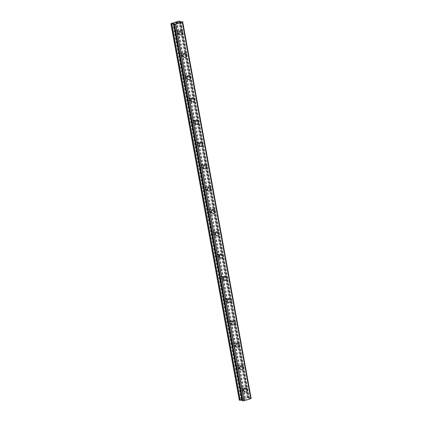 <?xml version="1.0" encoding="UTF-8"?>
<svg xmlns="http://www.w3.org/2000/svg" width="422" height="422" viewBox="0 0 422 422"><rect width="100%" height="100%" fill="white"/><g stroke="black" fill="none" stroke-linecap="round" stroke-linejoin="round"><path stroke-width="0.32" stroke-dasharray="2.11 1.58" d="M242.613 388.736A1.308 1.124 102.1 0 0 240.392 389.416A1.308 1.124 102.1 0 0 242.613 388.736M245.071 389.269A1.308 1.124 102.1 0 0 242.85 389.944A1.308 1.124 102.1 0 0 245.071 389.269M245.266 391.964L245.272 391.964A2.036 1.751 -77.9 0 1 243.969 390.503A2.036 1.751 -77.9 0 1 246.121 387.987L246.126 387.987M238.562 366.428A1.308 1.124 102.1 0 0 236.336 367.108A1.308 1.124 102.1 0 0 238.562 366.428M241.02 366.955A1.308 1.124 102.1 0 0 238.794 367.636A1.308 1.124 102.1 0 0 241.02 366.955M241.215 369.656L241.215 369.656A2.036 1.751 -77.9 0 1 239.912 368.195A2.036 1.751 -77.9 0 1 242.07 365.679L242.07 365.679M234.505 344.115A1.308 1.124 102.1 0 0 232.285 344.795A1.308 1.124 102.1 0 0 234.505 344.115M236.964 344.642A1.308 1.124 102.1 0 0 234.743 345.323A1.308 1.124 102.1 0 0 236.964 344.642M237.159 347.343L237.159 347.343A2.036 1.751 -77.9 0 1 235.856 345.882A2.036 1.751 -77.9 0 1 238.013 343.366L238.013 343.366M230.449 321.807A1.308 1.124 102.1 0 0 228.228 322.482A1.308 1.124 102.1 0 0 230.449 321.807M232.907 322.334A1.308 1.124 102.1 0 0 230.686 323.009A1.308 1.124 102.1 0 0 232.907 322.334M233.108 325.035L233.108 325.035A2.036 1.751 -77.9 0 1 231.805 323.574A2.036 1.751 -77.9 0 1 233.957 321.052L233.962 321.058M226.398 299.493A1.308 1.124 102.1 0 0 224.172 300.174A1.308 1.124 102.1 0 0 226.398 299.493M228.856 300.021A1.308 1.124 102.1 0 0 226.63 300.701A1.308 1.124 102.1 0 0 228.856 300.021M229.051 302.722L229.051 302.722A2.036 1.751 -77.9 0 1 227.748 301.261A2.036 1.751 -77.9 0 1 229.906 298.744L229.906 298.744M222.341 277.18A1.308 1.124 102.1 0 0 220.12 277.861A1.308 1.124 102.1 0 0 222.341 277.18M224.799 277.708A1.308 1.124 102.1 0 0 222.579 278.388A1.308 1.124 102.1 0 0 224.799 277.708M224.995 280.408L224.995 280.408A2.036 1.751 -77.9 0 1 223.692 278.947A2.036 1.751 -77.9 0 1 225.849 276.431L225.849 276.431M218.285 254.872A1.308 1.124 102.1 0 0 216.064 255.547A1.308 1.124 102.1 0 0 218.285 254.872M220.743 255.4A1.308 1.124 102.1 0 0 218.522 256.075A1.308 1.124 102.1 0 0 220.743 255.4M220.943 258.1L220.943 258.1A2.036 1.751 -77.9 0 1 219.64 256.639A2.036 1.751 -77.9 0 1 221.793 254.123L221.798 254.123M214.234 232.559A1.308 1.124 102.1 0 0 212.008 233.239A1.308 1.124 102.1 0 0 214.234 232.559M216.692 233.086A1.308 1.124 102.1 0 0 214.466 233.767A1.308 1.124 102.1 0 0 216.692 233.086M216.887 235.787L216.887 235.787A2.036 1.751 -77.9 0 1 215.584 234.326A2.036 1.751 -77.9 0 1 217.741 231.81L217.741 231.81M210.177 210.246A1.308 1.124 102.1 0 0 207.956 210.926A1.308 1.124 102.1 0 0 210.177 210.246M212.635 210.773A1.308 1.124 102.1 0 0 210.414 211.454A1.308 1.124 102.1 0 0 212.635 210.773M212.836 213.474L212.83 213.474A2.036 1.751 -77.9 0 1 211.533 212.013A2.036 1.751 -77.9 0 1 213.685 209.497L213.685 209.497M206.121 187.938A1.308 1.124 102.1 0 0 203.9 188.618A1.308 1.124 102.1 0 0 206.121 187.938M208.579 188.465A1.308 1.124 102.1 0 0 206.358 189.146A1.308 1.124 102.1 0 0 208.579 188.465M208.779 191.166L208.779 191.166A2.036 1.751 -77.9 0 1 207.476 189.705A2.036 1.751 -77.9 0 1 209.628 187.189L209.634 187.189M202.069 165.624A1.308 1.124 102.1 0 0 199.843 166.305A1.308 1.124 102.1 0 0 202.069 165.624M204.528 166.152A1.308 1.124 102.1 0 0 202.302 166.832A1.308 1.124 102.1 0 0 204.528 166.152M204.723 168.853L204.723 168.853A2.036 1.751 -77.9 0 1 203.42 167.392A2.036 1.751 -77.9 0 1 205.577 164.875L205.577 164.875M198.013 143.316A1.308 1.124 102.1 0 0 195.792 143.992A1.308 1.124 102.1 0 0 198.013 143.316M200.471 143.844A1.308 1.124 102.1 0 0 198.25 144.519A1.308 1.124 102.1 0 0 200.471 143.844M200.666 146.54L200.672 146.545A2.036 1.751 -77.9 0 1 199.369 145.084A2.036 1.751 -77.9 0 1 201.521 142.562L201.521 142.562M193.956 121.003A1.308 1.124 102.1 0 0 191.736 121.684A1.308 1.124 102.1 0 0 193.956 121.003M196.415 121.531A1.308 1.124 102.1 0 0 194.194 122.211A1.308 1.124 102.1 0 0 196.415 121.531M196.615 124.232L196.615 124.232A2.036 1.751 -77.9 0 1 195.312 122.77A2.036 1.751 -77.9 0 1 197.464 120.254L197.47 120.254M189.905 98.69A1.308 1.124 102.1 0 0 187.679 99.37A1.308 1.124 102.1 0 0 189.905 98.69M192.363 99.217A1.308 1.124 102.1 0 0 190.143 99.898A1.308 1.124 102.1 0 0 192.363 99.217M192.559 101.918L192.559 101.918A2.036 1.751 -77.9 0 1 191.256 100.457A2.036 1.751 -77.9 0 1 193.413 97.941L193.413 97.941M185.849 76.382A1.308 1.124 102.1 0 0 183.628 77.057A1.308 1.124 102.1 0 0 185.849 76.382M188.307 76.91A1.308 1.124 102.1 0 0 186.086 77.585A1.308 1.124 102.1 0 0 188.307 76.91M188.502 79.61L188.507 79.61A2.036 1.751 -77.9 0 1 187.204 78.149A2.036 1.751 -77.9 0 1 189.357 75.633L189.357 75.633M181.792 54.069A1.308 1.124 102.1 0 0 179.572 54.749A1.308 1.124 102.1 0 0 181.792 54.069M184.25 54.596A1.308 1.124 102.1 0 0 182.03 55.277A1.308 1.124 102.1 0 0 184.25 54.596M184.451 57.297L184.451 57.297A2.036 1.751 -77.9 0 1 183.148 55.836A2.036 1.751 -77.9 0 1 185.3 53.32L185.305 53.32M177.741 31.756A1.308 1.124 102.1 0 0 175.515 32.436A1.308 1.124 102.1 0 0 177.741 31.756M180.199 32.283A1.308 1.124 102.1 0 0 177.978 32.963A1.308 1.124 102.1 0 0 180.199 32.283M180.394 34.984L180.394 34.984A2.036 1.751 -77.9 0 1 179.092 33.523A2.036 1.751 -77.9 0 1 181.249 31.006L181.249 31.006M180.816 32.098A2.036 1.751 102.1 0 0 179.514 30.637A2.036 1.751 102.1 0 0 177.361 33.153A2.036 1.751 102.1 0 0 178.659 34.615A2.036 1.751 102.1 0 0 180.816 32.098M182.378 32.431A2.036 1.751 102.1 0 0 181.075 30.97A2.036 1.751 102.1 0 0 178.917 33.486A2.036 1.751 102.1 0 0 180.22 34.947A2.036 1.751 102.1 0 0 182.378 32.431M184.868 54.406A2.036 1.751 102.1 0 0 183.57 52.945A2.036 1.751 102.1 0 0 181.413 55.461A2.036 1.751 102.1 0 0 182.715 56.923A2.036 1.751 102.1 0 0 184.868 54.406M186.429 54.744A2.036 1.751 102.1 0 0 185.131 53.283A2.036 1.751 102.1 0 0 182.974 55.799A2.036 1.751 102.1 0 0 184.277 57.26A2.036 1.751 102.1 0 0 186.429 54.744M188.924 76.72A2.036 1.751 102.1 0 0 187.621 75.258A2.036 1.751 102.1 0 0 185.469 77.775A2.036 1.751 102.1 0 0 186.772 79.236A2.036 1.751 102.1 0 0 188.924 76.72M190.486 77.052A2.036 1.751 102.1 0 0 189.183 75.591A2.036 1.751 102.1 0 0 187.03 78.112A2.036 1.751 102.1 0 0 188.328 79.573A2.036 1.751 102.1 0 0 190.486 77.052M192.981 99.033A2.036 1.751 102.1 0 0 191.678 97.572A2.036 1.751 102.1 0 0 189.525 100.088A2.036 1.751 102.1 0 0 190.823 101.549A2.036 1.751 102.1 0 0 192.981 99.033M194.542 99.365A2.036 1.751 102.1 0 0 193.239 97.904A2.036 1.751 102.1 0 0 191.082 100.42A2.036 1.751 102.1 0 0 192.385 101.881A2.036 1.751 102.1 0 0 194.542 99.365M197.032 121.341A2.036 1.751 102.1 0 0 195.734 119.88A2.036 1.751 102.1 0 0 193.577 122.396A2.036 1.751 102.1 0 0 194.88 123.857A2.036 1.751 102.1 0 0 197.032 121.341M198.593 121.678A2.036 1.751 102.1 0 0 197.296 120.217A2.036 1.751 102.1 0 0 195.138 122.733A2.036 1.751 102.1 0 0 196.441 124.195A2.036 1.751 102.1 0 0 198.593 121.678M201.088 143.654A2.036 1.751 102.1 0 0 199.785 142.193A2.036 1.751 102.1 0 0 197.633 144.709A2.036 1.751 102.1 0 0 198.936 146.17A2.036 1.751 102.1 0 0 201.088 143.654M202.65 143.986A2.036 1.751 102.1 0 0 201.347 142.525A2.036 1.751 102.1 0 0 199.195 145.041A2.036 1.751 102.1 0 0 200.492 146.503A2.036 1.751 102.1 0 0 202.65 143.986M205.145 165.962A2.036 1.751 102.1 0 0 203.842 164.506A2.036 1.751 102.1 0 0 201.684 167.022A2.036 1.751 102.1 0 0 202.987 168.483A2.036 1.751 102.1 0 0 205.145 165.962M206.706 166.3A2.036 1.751 102.1 0 0 205.403 164.838A2.036 1.751 102.1 0 0 203.246 167.355A2.036 1.751 102.1 0 0 204.549 168.816A2.036 1.751 102.1 0 0 206.706 166.3M209.196 188.275A2.036 1.751 102.1 0 0 207.898 186.814A2.036 1.751 102.1 0 0 205.741 189.33A2.036 1.751 102.1 0 0 207.044 190.791A2.036 1.751 102.1 0 0 209.196 188.275M210.757 188.613A2.036 1.751 102.1 0 0 209.454 187.152A2.036 1.751 102.1 0 0 207.302 189.668A2.036 1.751 102.1 0 0 208.605 191.129A2.036 1.751 102.1 0 0 210.757 188.613M213.252 210.589A2.036 1.751 102.1 0 0 211.95 209.127A2.036 1.751 102.1 0 0 209.797 211.644A2.036 1.751 102.1 0 0 211.1 213.105A2.036 1.751 102.1 0 0 213.252 210.589M214.814 210.921A2.036 1.751 102.1 0 0 213.511 209.46A2.036 1.751 102.1 0 0 211.359 211.976A2.036 1.751 102.1 0 0 212.656 213.437A2.036 1.751 102.1 0 0 214.814 210.921M217.309 232.897A2.036 1.751 102.1 0 0 216.006 231.435A2.036 1.751 102.1 0 0 213.848 233.957A2.036 1.751 102.1 0 0 215.151 235.413A2.036 1.751 102.1 0 0 217.309 232.897M218.87 233.234A2.036 1.751 102.1 0 0 217.567 231.773A2.036 1.751 102.1 0 0 215.41 234.289A2.036 1.751 102.1 0 0 216.713 235.75A2.036 1.751 102.1 0 0 218.87 233.234M221.36 255.21A2.036 1.751 102.1 0 0 220.062 253.749A2.036 1.751 102.1 0 0 217.905 256.265A2.036 1.751 102.1 0 0 219.208 257.726A2.036 1.751 102.1 0 0 221.36 255.21M222.922 255.542A2.036 1.751 102.1 0 0 221.619 254.086A2.036 1.751 102.1 0 0 219.466 256.602A2.036 1.751 102.1 0 0 220.769 258.064A2.036 1.751 102.1 0 0 222.922 255.542M225.417 277.523A2.036 1.751 102.1 0 0 224.114 276.062A2.036 1.751 102.1 0 0 221.961 278.578A2.036 1.751 102.1 0 0 223.259 280.039A2.036 1.751 102.1 0 0 225.417 277.523M226.978 277.855A2.036 1.751 102.1 0 0 225.675 276.394A2.036 1.751 102.1 0 0 223.523 278.91A2.036 1.751 102.1 0 0 224.82 280.372A2.036 1.751 102.1 0 0 226.978 277.855M229.473 299.831A2.036 1.751 102.1 0 0 228.17 298.37A2.036 1.751 102.1 0 0 226.013 300.886A2.036 1.751 102.1 0 0 227.316 302.347A2.036 1.751 102.1 0 0 229.473 299.831M231.029 300.169A2.036 1.751 102.1 0 0 229.732 298.707A2.036 1.751 102.1 0 0 227.574 301.224A2.036 1.751 102.1 0 0 228.877 302.685A2.036 1.751 102.1 0 0 231.029 300.169M233.524 322.144A2.036 1.751 102.1 0 0 232.227 320.683A2.036 1.751 102.1 0 0 230.069 323.199A2.036 1.751 102.1 0 0 231.372 324.66A2.036 1.751 102.1 0 0 233.524 322.144M235.086 322.477A2.036 1.751 102.1 0 0 233.783 321.015A2.036 1.751 102.1 0 0 231.631 323.537A2.036 1.751 102.1 0 0 232.933 324.993A2.036 1.751 102.1 0 0 235.086 322.477M237.581 344.452A2.036 1.751 102.1 0 0 236.278 342.996A2.036 1.751 102.1 0 0 234.126 345.512A2.036 1.751 102.1 0 0 235.423 346.974A2.036 1.751 102.1 0 0 237.581 344.452M239.142 344.79A2.036 1.751 102.1 0 0 237.839 343.329A2.036 1.751 102.1 0 0 235.687 345.845A2.036 1.751 102.1 0 0 236.985 347.306A2.036 1.751 102.1 0 0 239.142 344.79M241.637 366.765A2.036 1.751 102.1 0 0 240.334 365.304A2.036 1.751 102.1 0 0 238.177 367.82A2.036 1.751 102.1 0 0 239.48 369.282A2.036 1.751 102.1 0 0 241.637 366.765M243.193 367.103A2.036 1.751 102.1 0 0 241.896 365.642A2.036 1.751 102.1 0 0 239.738 368.158A2.036 1.751 102.1 0 0 241.041 369.619A2.036 1.751 102.1 0 0 243.193 367.103M245.688 389.079A2.036 1.751 102.1 0 0 244.391 387.618A2.036 1.751 102.1 0 0 242.233 390.134A2.036 1.751 102.1 0 0 243.536 391.595A2.036 1.751 102.1 0 0 245.688 389.079M247.25 389.411A2.036 1.751 102.1 0 0 245.947 387.95A2.036 1.751 102.1 0 0 243.795 390.466A2.036 1.751 102.1 0 0 245.098 391.927A2.036 1.751 102.1 0 0 247.25 389.411M177.493 22.609L178.263 22.572M176.781 22.624L177.878 22.487M177.541 22.788L178.406 22.556M176.892 22.978L175.969 23.136M175.341 23.068L176.153 22.846M176.069 23.11L176.296 22.772M244.771 399.655L245.546 399.444L244.771 399.655M244.443 399.587L244.834 399.465L244.443 399.587M244.781 399.455L244.385 399.576L244.781 399.455M244.385 399.576L244.058 399.507L244.385 399.571M244.058 399.507L244.781 399.286L244.058 399.502M244.723 399.275L243.911 399.523L245.546 399.449L244.734 399.697L243.911 399.518L244.723 399.27M246.211 399.186L246.527 399.149L246.211 399.186M246.543 399.143L245.72 398.964L246.543 399.143M246.342 399.149L245.63 398.996L246.342 399.149M251.116 398.342L248.695 398.473L248.009 398.31L248.437 397.761L247.102 397.672L239.295 400.167M242.27 400.151L242.866 400.299L242.397 400.81M174.323 24.133L242.74 400.483L174.344 24.117M173.358 22.83L241.78 399.333M173.41 22.777L241.832 399.281M172.888 22.973L241.31 399.476M172.693 22.994L241.115 399.497M171.026 23.505L239.448 400.009M174.344 24.123L242.729 400.452M181.085 21.912L249.507 398.415M180.948 21.918L249.37 398.421M179.271 21.1L247.693 397.603M178.68 21.169L247.102 397.672M177.013 21.675L245.435 398.178M176.966 21.728L245.388 398.231M176.496 21.87L244.918 398.373M176.301 21.897L244.723 398.4M174.407 23.843L242.819 400.267M174.434 23.817L242.856 400.32M174.038 24.276L242.46 400.779M173.975 24.307L242.402 400.81M182.679 21.833L251.101 398.336M182.388 21.77L250.81 398.273M182.283 21.77L250.705 398.273L182.278 21.77M182.172 21.791L250.594 398.294M180.479 21.97L248.901 398.473M180.273 21.97L248.695 398.473M179.635 21.833L248.057 398.336M179.608 21.823L248.02 398.284M248.484 397.793L180.178 21.949L248.468 397.814M180.015 21.258L248.437 397.761M241.78 387.797L244.238 388.324M237.723 365.489L240.181 366.016M233.667 343.176L236.125 343.703M229.615 320.868L232.074 321.395M225.559 298.554L228.017 299.082M221.503 276.241L223.961 276.769M217.451 253.933L219.909 254.461M213.395 231.62L215.853 232.147M209.338 209.307L211.797 209.834M205.287 186.999L207.745 187.526M201.231 164.685L203.689 165.213M197.174 142.378L199.632 142.905M193.123 120.064L195.581 120.592M189.067 97.751L191.525 98.279M185.01 75.443L187.468 75.971M180.959 53.13L183.417 53.657M176.902 30.817L179.361 31.344M179.514 30.637L181.075 30.97M183.57 52.945L185.131 53.283M187.621 75.258L189.183 75.591M191.678 97.572L193.239 97.904M195.734 119.88L197.296 120.217M199.785 142.193L201.347 142.525M203.842 164.506L205.403 164.838M207.898 186.814L209.454 187.152M211.95 209.127L213.511 209.46M216.006 231.435L217.567 231.773M220.062 253.749L221.619 254.086M224.114 276.062L225.675 276.394M228.17 298.37L229.732 298.707M232.227 320.683L233.783 321.015M236.278 342.996L237.839 343.329M240.334 365.304L241.896 365.642M244.391 387.618L245.947 387.95M243.536 391.595L245.098 391.927M239.48 369.282L241.041 369.619M235.423 346.974L236.985 347.306M231.372 324.66L232.933 324.993M227.316 302.347L228.877 302.685M223.259 280.039L224.82 280.372M219.208 257.726L220.769 258.064M215.151 235.413L216.713 235.75M211.1 213.105L212.656 213.437M207.044 190.791L208.605 191.129M202.987 168.483L204.549 168.816M198.936 146.17L200.492 146.503M194.88 123.857L196.441 124.195M190.823 101.549L192.385 101.881M186.772 79.236L188.328 79.573M182.715 56.923L184.277 57.26M178.659 34.615L180.22 34.947M176.354 33.375L178.812 33.902M180.41 55.688L182.868 56.216M184.461 77.996L186.92 78.524M188.518 100.309L190.976 100.837M192.574 122.623L195.033 123.15M196.626 144.931L199.084 145.458M200.682 167.244L203.14 167.771M204.739 189.557L207.197 190.085M208.79 211.865L211.248 212.393M212.846 234.178L215.304 234.706M216.903 256.486L219.361 257.014M220.954 278.8L223.412 279.327M225.01 301.113L227.469 301.64M229.067 323.421L231.525 323.948M233.118 345.734L235.576 346.262M237.175 368.047L239.633 368.575M241.231 390.355L243.689 390.883M174.444 23.796L242.866 400.299M174.386 24.038L242.808 400.541M182.288 22.129L250.71 398.632M179.587 21.807L248.009 398.31"/><path stroke-width="0.63" d="M246.121 387.987A2.036 1.751 -77.9 0 1 247.424 389.448A2.036 1.751 -77.9 0 1 245.266 391.964A2.036 1.751 -77.9 0 1 243.969 390.508A2.036 1.751 -77.9 0 1 246.126 387.987A2.036 1.751 -77.9 0 1 247.424 389.448A2.036 1.751 -77.9 0 1 245.272 391.964M242.07 365.679A2.036 1.751 -77.9 0 1 243.367 367.14A2.036 1.751 -77.9 0 1 241.215 369.656A2.036 1.751 -77.9 0 1 239.912 368.195A2.036 1.751 -77.9 0 1 242.07 365.679A2.036 1.751 -77.9 0 1 243.373 367.14A2.036 1.751 -77.9 0 1 241.215 369.656M238.013 343.366A2.036 1.751 -77.9 0 1 239.316 344.827A2.036 1.751 -77.9 0 1 237.159 347.343A2.036 1.751 -77.9 0 1 235.861 345.882A2.036 1.751 -77.9 0 1 238.013 343.366A2.036 1.751 -77.9 0 1 239.316 344.827A2.036 1.751 -77.9 0 1 237.159 347.343M233.957 321.052A2.036 1.751 -77.9 0 1 235.26 322.513A2.036 1.751 -77.9 0 1 233.108 325.035A2.036 1.751 -77.9 0 1 231.805 323.574A2.036 1.751 -77.9 0 1 233.962 321.058A2.036 1.751 -77.9 0 1 235.26 322.513A2.036 1.751 -77.9 0 1 233.108 325.035M229.906 298.744A2.036 1.751 -77.9 0 1 231.203 300.206A2.036 1.751 -77.9 0 1 229.051 302.722A2.036 1.751 -77.9 0 1 227.748 301.261A2.036 1.751 -77.9 0 1 229.906 298.744A2.036 1.751 -77.9 0 1 231.209 300.206A2.036 1.751 -77.9 0 1 229.051 302.722M225.849 276.431A2.036 1.751 -77.9 0 1 227.152 277.892A2.036 1.751 -77.9 0 1 224.995 280.408A2.036 1.751 -77.9 0 1 223.697 278.947A2.036 1.751 -77.9 0 1 225.849 276.431A2.036 1.751 -77.9 0 1 227.152 277.892A2.036 1.751 -77.9 0 1 224.995 280.408M221.793 254.123A2.036 1.751 -77.9 0 1 223.096 255.584A2.036 1.751 -77.9 0 1 220.943 258.1A2.036 1.751 -77.9 0 1 219.64 256.639A2.036 1.751 -77.9 0 1 221.798 254.123A2.036 1.751 -77.9 0 1 223.096 255.584A2.036 1.751 -77.9 0 1 220.943 258.1M217.741 231.81A2.036 1.751 -77.9 0 1 219.039 233.271A2.036 1.751 -77.9 0 1 216.887 235.787A2.036 1.751 -77.9 0 1 215.584 234.326A2.036 1.751 -77.9 0 1 217.741 231.81A2.036 1.751 -77.9 0 1 219.044 233.271A2.036 1.751 -77.9 0 1 216.887 235.787M213.685 209.497A2.036 1.751 -77.9 0 1 214.988 210.958A2.036 1.751 -77.9 0 1 212.836 213.474A2.036 1.751 -77.9 0 1 211.533 212.018A2.036 1.751 -77.9 0 1 213.685 209.497A2.036 1.751 -77.9 0 1 214.988 210.958A2.036 1.751 -77.9 0 1 212.83 213.474M209.628 187.189A2.036 1.751 -77.9 0 1 210.931 188.65A2.036 1.751 -77.9 0 1 208.779 191.166A2.036 1.751 -77.9 0 1 207.476 189.705A2.036 1.751 -77.9 0 1 209.634 187.189A2.036 1.751 -77.9 0 1 210.931 188.65A2.036 1.751 -77.9 0 1 208.779 191.166M205.577 164.875A2.036 1.751 -77.9 0 1 206.875 166.337A2.036 1.751 -77.9 0 1 204.723 168.853A2.036 1.751 -77.9 0 1 203.42 167.392A2.036 1.751 -77.9 0 1 205.577 164.875A2.036 1.751 -77.9 0 1 206.88 166.337A2.036 1.751 -77.9 0 1 204.723 168.853M201.521 142.562A2.036 1.751 -77.9 0 1 202.824 144.023A2.036 1.751 -77.9 0 1 200.666 146.54A2.036 1.751 -77.9 0 1 199.369 145.084A2.036 1.751 -77.9 0 1 201.521 142.562A2.036 1.751 -77.9 0 1 202.824 144.023A2.036 1.751 -77.9 0 1 200.672 146.545M197.464 120.254A2.036 1.751 -77.9 0 1 198.767 121.715A2.036 1.751 -77.9 0 1 196.615 124.232A2.036 1.751 -77.9 0 1 195.312 122.77A2.036 1.751 -77.9 0 1 197.47 120.254A2.036 1.751 -77.9 0 1 198.767 121.715A2.036 1.751 -77.9 0 1 196.615 124.232M193.413 97.941A2.036 1.751 -77.9 0 1 194.711 99.402A2.036 1.751 -77.9 0 1 192.559 101.918A2.036 1.751 -77.9 0 1 191.261 100.457A2.036 1.751 -77.9 0 1 193.413 97.941A2.036 1.751 -77.9 0 1 194.716 99.402A2.036 1.751 -77.9 0 1 192.559 101.918M189.357 75.633A2.036 1.751 -77.9 0 1 190.66 77.089A2.036 1.751 -77.9 0 1 188.502 79.61A2.036 1.751 -77.9 0 1 187.204 78.149A2.036 1.751 -77.9 0 1 189.357 75.633A2.036 1.751 -77.9 0 1 190.66 77.094A2.036 1.751 -77.9 0 1 188.507 79.61M185.3 53.32A2.036 1.751 -77.9 0 1 186.603 54.781A2.036 1.751 -77.9 0 1 184.451 57.297A2.036 1.751 -77.9 0 1 183.148 55.836A2.036 1.751 -77.9 0 1 185.305 53.32A2.036 1.751 -77.9 0 1 186.603 54.781A2.036 1.751 -77.9 0 1 184.451 57.297M181.249 31.006A2.036 1.751 -77.9 0 1 182.552 32.468A2.036 1.751 -77.9 0 1 180.394 34.984A2.036 1.751 -77.9 0 1 179.097 33.523A2.036 1.751 -77.9 0 1 181.249 31.006A2.036 1.751 -77.9 0 1 182.552 32.468A2.036 1.751 -77.9 0 1 180.394 34.984M178.406 22.556L177.493 22.609M177.878 22.487L176.781 22.624M178.263 22.572L177.546 22.793M176.892 22.978L175.969 23.136M176.153 22.841L175.336 23.068L176.734 22.957M176.786 22.999L176.069 23.11M176.296 22.772L175.341 23.068M179.598 21.78L182.388 21.77L182.705 21.844L182.32 22.234L175.779 24.233L173.996 24.334L174.444 23.796L173.758 23.627L170.873 23.664L178.68 21.169L180.015 21.258L179.608 21.823M242.392 400.821L173.975 24.307L242.392 400.821L244.201 400.736L250.784 398.695L182.357 22.202M250.752 398.547L251.127 398.347L182.705 21.844M170.873 23.664L239.295 400.167L242.27 400.151M175.589 24.254L244.011 400.758M175.7 24.244L244.122 400.747M175.779 24.233L244.201 400.736M182.32 22.234L250.742 398.737M182.341 22.213L250.763 398.716M171.617 23.822L240.039 400.33M171.828 23.822L240.25 400.325M173.547 23.627L241.97 400.13M173.758 23.627L242.181 400.13M173.996 24.334L242.418 400.837M174.286 24.397L242.708 400.9M242.824 400.9L174.402 24.397L242.814 400.9M174.508 24.376L242.93 400.879M182.636 21.891L251.058 398.394M182.694 21.86L251.116 398.363L182.7 21.86M180.046 21.311L180.162 21.949L180.057 21.29M182.362 22.192L250.784 398.695"/></g></svg>

